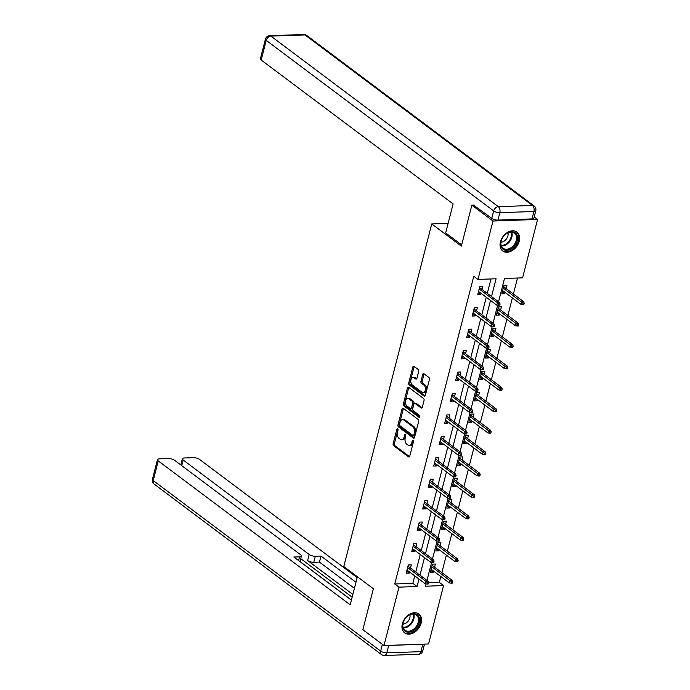 <?xml version="1.0" encoding="UTF-8"?>
<svg xmlns="http://www.w3.org/2000/svg" width="690" height="690" viewBox="0 0 690 690"><rect width="100%" height="100%" fill="white"/><g stroke="black" fill="none" stroke-linecap="round" stroke-linejoin="round"><path stroke-width="1.03" d="M397.656 428.87A1.044 0.63 -92 0 0 396.828 429.378L393.153 443.705A1.484 0.897 -92 0 0 393.636 445.68L408.575 456.875A1.484 0.897 -92 0 0 408.972 457.013A1.484 0.897 -92 0 0 409.748 456.15L413.431 441.824A1.044 0.63 -92 0 0 412.266 440.953L411.792 442.808A4.752 2.872 -92 0 1 409.308 445.568A4.752 2.872 -92 0 1 408.031 445.128L406.781 444.196A4.752 2.872 -92 0 1 405.237 437.891L405.711 436.037A1.044 0.63 -92 0 0 404.547 435.166L404.073 437.02A4.752 2.872 -92 0 1 401.589 439.78A4.752 2.872 -92 0 1 400.312 439.34L399.062 438.409A4.752 2.872 -92 0 1 397.518 432.104L397.992 430.25A1.044 0.63 -92 0 0 397.656 428.87M519.216 241.198A11.808 8.453 -53.1 0 1 512.135 250.643A11.808 8.453 -53.1 0 1 502.734 250.979A11.808 8.453 -53.1 0 1 500.414 241.862A11.808 8.453 -53.1 0 1 507.504 232.418A11.808 8.453 -53.1 0 1 516.896 232.082A11.808 8.453 -53.1 0 1 519.216 241.198M421.15 623.122A11.808 8.453 -53.1 0 1 414.069 632.566A11.808 8.453 -53.1 0 1 404.676 632.894A11.808 8.453 -53.1 0 1 402.356 623.786A11.808 8.453 -53.1 0 1 409.437 614.341A11.808 8.453 -53.1 0 1 418.839 614.005A11.808 8.453 -53.1 0 1 421.15 623.122M418.683 371.427A1.484 0.897 -92 0 0 418.2 369.461L414.009 366.321A1.484 0.897 -92 0 0 413.612 366.183A1.484 0.897 -92 0 0 412.836 367.046L408.747 382.959A1.484 0.897 -92 0 0 409.23 384.925L424.169 396.129A1.484 0.897 -92 0 0 424.574 396.267A1.484 0.897 -92 0 0 425.351 395.405L429.43 379.491A1.484 0.897 -92 0 0 428.947 377.516L423.884 373.721A1.484 0.897 -92 0 0 423.488 373.583A1.484 0.897 -92 0 0 422.711 374.446L420.96 381.26A1.484 0.897 -92 0 0 421.443 383.226L423.953 385.115A3.976 2.406 -92 0 1 425.402 389.531A3.976 2.406 -92 0 1 423.168 392.688A3.976 2.406 -92 0 1 422.108 392.325L412.266 384.951A3.976 2.406 -92 0 1 410.826 380.535A3.976 2.406 -92 0 1 413.051 377.37A3.976 2.406 -92 0 1 414.121 377.74L415.76 378.965A1.484 0.897 -92 0 0 416.156 379.103A1.484 0.897 -92 0 0 416.941 378.241L418.683 371.427M428.524 582.783L439.34 582.394L443.567 585.568L428.576 643.96L383.994 645.538L362.862 629.685L373.368 588.743L343.775 566.559L431.75 223.922L461.343 246.114L471.857 205.18L492.996 221.024L537.579 219.446L522.58 277.837L504.511 278.475L498.525 301.797M383.994 645.538L398.993 587.147L417.062 586.509L418.977 579.057M491.513 296.545L496.075 278.769L477.998 279.416L473.771 276.241L394.758 583.982L398.993 587.147M477.998 279.416L492.996 221.024M403.245 408.256A1.484 0.897 -92 0 0 402.848 408.118A1.484 0.897 -92 0 0 402.063 408.98L397.983 424.893A1.484 0.897 -92 0 0 398.466 426.869L413.405 438.064A1.484 0.897 -92 0 0 413.802 438.202A1.484 0.897 -92 0 0 414.578 437.339L418.666 421.426A1.484 0.897 -92 0 0 418.183 419.46L403.245 408.256M403.365 403.926L407.454 388.013A1.484 0.897 -92 0 1 408.23 387.15A1.484 0.897 -92 0 1 408.627 387.288L423.565 398.484A1.484 0.897 -92 0 1 424.048 400.459L422.297 407.273A1.484 0.897 -92 0 1 421.521 408.135A1.484 0.897 -92 0 1 421.124 407.997L415.07 403.452A1.484 0.897 -92 0 0 414.664 403.314A1.484 0.897 -92 0 0 413.888 404.176L412.732 408.696A1.484 0.897 -92 0 0 413.215 410.662L419.52 415.397A1.044 0.63 -92 0 1 419.037 417.286L403.848 405.893A1.484 0.897 -92 0 1 403.365 403.926L404.573 403.883L408.653 387.97L407.454 388.013M448.129 223.344L431.75 223.922M394.758 583.982L412.836 583.335L414.75 575.883M415.751 571.984L420.253 554.45M421.254 550.551L425.756 533.016M426.756 529.118L431.259 511.592M432.259 507.685L436.761 490.159M437.762 486.26L442.264 468.726M443.265 464.827L447.767 447.293M448.767 443.394L453.27 425.859M454.27 421.961L458.772 404.435M459.773 400.528L464.275 383.002M465.276 379.095L469.778 361.569M470.778 357.67L475.281 340.136M476.281 336.237L480.783 318.702M481.784 314.804L486.286 297.269M487.287 293.371L490.987 278.95M410.498 568.043L411.309 564.877L408.29 564.989L406.177 573.226L409.187 573.123L409.489 571.941M416.001 546.609L416.812 543.444L413.793 543.556L411.68 551.793L414.69 551.69L414.992 550.508M421.504 525.176L422.315 522.011L419.296 522.123L417.183 530.369L420.193 530.256L420.495 529.075M427.007 503.743L427.817 500.586L424.798 500.69L422.685 508.935L425.696 508.823L425.997 507.65M432.501 482.319L433.32 479.153L430.301 479.257L428.188 487.502L431.198 487.399L431.5 486.217M438.003 460.886L438.823 457.72L435.804 457.824L433.691 466.069L436.701 465.966L437.003 464.784M443.506 439.452L444.325 436.287L441.307 436.399L439.194 444.636L442.204 444.533L442.506 443.351M449.009 418.019L449.828 414.854L446.81 414.966L444.696 423.203L447.707 423.099L448.008 421.918M454.512 396.586L455.331 393.429L452.312 393.533L450.199 401.778L453.209 401.666L453.511 400.493M460.014 375.153L460.834 371.996L457.815 372.1L455.702 380.345L458.712 380.233L459.014 379.06M465.517 353.728L466.337 350.563L463.318 350.667L461.205 358.912L464.215 358.809L464.517 357.627M471.02 332.295L471.839 329.13L468.82 329.234L466.707 337.479L469.718 337.376L470.019 336.194M476.523 310.862L477.342 307.697L474.323 307.809L472.21 316.046L475.22 315.942L475.522 314.761M482.025 289.429L482.845 286.264L479.826 286.376L477.713 294.621L480.723 294.509L481.025 293.328M439.34 582.394L440.85 576.53M441.85 572.631L446.352 555.096M447.353 551.198L451.855 533.663M452.856 529.765L457.358 512.239M458.358 508.332L462.861 490.806M463.861 486.907L468.363 469.373M469.364 465.474L473.866 447.939M474.867 444.041L479.369 426.506M480.369 422.608L484.872 405.082M485.872 401.175L490.374 383.649M491.375 379.741L495.877 362.216M496.878 358.317L501.38 340.782M502.38 336.884L506.883 319.349M507.883 315.451L512.385 297.916M513.386 294.018L517.491 278.01M434.596 567.189L435.407 564.023L432.389 564.127L430.275 572.372L433.286 572.269L433.587 571.087M440.099 545.755L440.91 542.59L437.891 542.702L435.778 550.939L438.788 550.836L439.09 549.654M445.602 524.322L446.413 521.157L443.394 521.269L441.281 529.515L444.291 529.403L444.593 528.221M451.105 502.889L451.916 499.733L448.897 499.836L446.784 508.082L449.794 507.969L450.096 506.796M456.599 481.465L457.418 478.299L454.4 478.403L452.286 486.648L455.297 486.545L455.598 485.363M462.102 460.032L462.921 456.866L459.902 456.97L457.789 465.215L460.799 465.112L461.101 463.93M467.604 438.599L468.424 435.433L465.405 435.545L463.292 443.782L466.302 443.679L466.604 442.497M473.107 417.165L473.927 414L470.908 414.112L468.795 422.349L471.805 422.246L472.107 421.064M478.61 395.732L479.429 392.576L476.411 392.679L474.297 400.925L477.308 400.812L477.609 399.639M484.113 374.299L484.932 371.142L481.913 371.246L479.8 379.491L482.81 379.379L483.112 378.206M489.615 352.875L490.435 349.709L487.416 349.813L485.303 358.058L488.313 357.955L488.615 356.773M495.118 331.442L495.938 328.276L492.919 328.38L490.806 336.625L493.816 336.522L494.118 335.34M500.621 310.008L501.44 306.843L498.422 306.955L496.308 315.192L499.318 315.089L499.62 313.907M506.124 288.575L506.943 285.41L503.924 285.522L501.811 293.768L504.821 293.655L505.123 292.474M534.189 216.91L537.579 219.446M471.857 205.18L474.108 205.094M426.092 583.904L425.497 586.207L443.567 585.568M497.628 305.291L493.022 323.231M492.125 326.724L487.52 344.664M486.623 348.157L482.017 366.088M481.12 369.59L476.514 387.521M475.617 391.014L471.011 408.954M470.114 412.447L465.509 430.388M464.611 433.881L460.006 451.821M459.109 455.314L454.503 473.245M453.606 476.747L449 494.678M448.103 498.18L443.498 516.111M442.601 519.605L437.995 537.545M437.098 541.038L432.492 558.978M431.595 562.471L426.989 580.411M419.977 575.15L424.479 557.624M425.48 553.716L429.982 536.19M430.983 532.292L435.485 514.757M436.485 510.859L440.988 493.324M441.988 489.426L446.49 471.9M447.491 467.993L451.993 450.466M452.994 446.559L457.496 429.033M458.496 425.135L462.999 407.6M463.999 403.702L468.501 386.167M469.502 382.269L474.004 364.734M475.005 360.836L479.507 343.31M480.507 339.402L485.01 321.876M486.01 317.969L490.512 300.443M412.836 583.335L417.062 586.509M433.286 572.269L430.784 570.389M409.187 573.123L406.686 571.242M414.69 551.69L412.189 549.809M438.788 550.836L436.287 548.955M420.193 530.256L417.692 528.385M444.291 529.403L441.79 527.531M425.696 508.823L423.194 506.952M449.794 507.969L447.293 506.098M431.198 487.399L428.697 485.519M455.297 486.545L452.795 484.665M436.701 465.966L434.2 464.085M460.799 465.112L458.298 463.232M442.204 444.533L439.703 442.652M466.302 443.679L463.801 441.798M447.707 423.099L445.205 421.219M471.805 422.246L469.304 420.365M453.209 401.666L450.708 399.795M477.308 400.812L474.806 398.941M458.712 380.233L456.211 378.362M482.81 379.379L480.309 377.508M464.215 358.809L461.714 356.928M488.313 357.955L485.812 356.075M469.718 337.376L467.216 335.495M493.816 336.522L491.315 334.641M475.22 315.942L472.719 314.062M499.318 315.089L496.817 313.208M480.723 294.509L478.222 292.638M504.821 293.655L502.32 291.784M401.589 439.78L402.788 439.737A4.752 2.872 -92 0 0 405.28 436.977L404.073 437.02M405.72 435.261L405.28 436.977M409.308 445.568L410.507 445.524A4.752 2.872 -92 0 0 413 442.764L411.792 442.808M413.439 441.048L413 442.764M398.001 429.473L394.352 443.661A1.484 0.897 -92 0 0 394.844 445.636L409.532 456.651M403.486 408.437A1.484 0.897 -92 0 0 403.271 408.937L399.182 424.85A1.484 0.897 -92 0 0 399.674 426.825L414.362 437.839M399.527 424.281A1.044 0.63 -92 0 0 399.864 425.661L412.974 435.494A1.044 0.63 -92 0 0 413.802 434.985L414.302 433.027A4.752 2.872 -92 0 0 412.749 426.722L403.788 420.003A4.752 2.872 -92 0 0 402.512 419.563A4.752 2.872 -92 0 0 400.028 422.323L399.527 424.281M414.181 435.45A1.044 0.63 -92 0 0 415.001 434.942L413.802 434.985M402.512 419.563L403.719 419.52A4.752 2.872 -92 0 1 404.996 419.96L413.957 426.679A4.752 2.872 -92 0 1 415.509 432.984L415.001 434.942M408.868 387.47A1.484 0.897 -92 0 0 408.653 387.97M422.082 407.764L416.268 403.409A1.484 0.897 -92 0 0 415.872 403.271L414.664 403.314M419.813 416.924L405.056 405.849L403.848 405.893M408.782 398.734A3.976 2.406 -92 0 0 407.712 398.372A3.976 2.406 -92 0 0 405.478 401.537A3.976 2.406 -92 0 0 406.928 405.953L410.395 408.549A1.484 0.897 -92 0 0 410.791 408.687A1.484 0.897 -92 0 0 411.568 407.825L412.732 403.305A1.484 0.897 -92 0 0 412.249 401.339L408.782 398.734L409.981 398.699A3.976 2.406 -92 0 0 408.92 398.328L407.712 398.372M410.791 408.687L411.999 408.644A1.484 0.897 -92 0 0 412.775 407.781L411.568 407.825M409.981 398.699L413.448 401.295A1.484 0.897 -92 0 1 413.931 403.262L412.775 407.781M404.573 403.883A1.484 0.897 -92 0 0 405.056 405.849M413.051 377.37L414.259 377.327A3.976 2.406 -92 0 1 415.328 377.697L416.726 378.741M423.168 392.688L424.376 392.645A3.976 2.406 -92 0 0 426.61 389.488A3.976 2.406 -92 0 0 425.161 385.072L423.953 385.115M424.134 373.902A1.484 0.897 -92 0 0 423.919 374.403L422.168 381.216A1.484 0.897 -92 0 0 422.651 383.183L425.161 385.072M414.259 366.502A1.484 0.897 -92 0 0 414.043 367.002L409.955 382.916A1.484 0.897 -92 0 0 410.438 384.882L425.135 395.905M430.931 569.828L431.241 569.328M432.578 564.127L432.242 565.42M432.251 564.67L432.069 565.386M451.105 583.188L452.304 583.145L452.657 581.765L451.458 581.808L451.105 583.188L449.38 582.929L450.018 580.454L452.183 580.376L432.19 565.386M451.458 581.808L431.724 566.74M449.38 582.929L431.086 569.207M452.183 580.376L452.657 581.765M407.143 570.182L406.833 570.682M408.152 565.524L408.48 564.981M408.144 566.274L408.342 565.524L407.971 566.24M427.36 582.662L427.007 584.042L428.205 583.999L428.559 582.619L427.36 582.662L425.92 581.308L425.281 583.783L406.988 570.069M407.626 567.594L425.92 581.308L428.085 581.23L408.092 566.24M428.559 582.619L428.085 581.23M425.281 583.783L427.007 584.042M419.313 618.059A10.221 7.314 -53.1 0 1 413.086 630.832A10.221 7.314 -53.1 0 1 402.848 627.831A10.221 7.314 -53.1 0 1 409.075 615.057A10.221 7.314 -53.1 0 1 419.313 618.059M403.029 627.15A9.462 6.771 126.9 0 0 404.978 630.194A9.462 6.771 126.9 0 0 414.423 628.512A9.462 6.771 126.9 0 0 418.278 618.102A9.462 6.771 126.9 0 0 416.329 615.057A9.462 6.771 126.9 0 0 406.893 616.748A9.462 6.771 126.9 0 0 403.029 627.15M402.891 624.114A6.736 4.821 126.9 0 0 408.333 620.905A6.736 4.821 126.9 0 0 409.912 614.781A6.736 4.821 126.9 0 0 409.903 614.755M404.038 632.333L403.952 632.264A11.73 8.401 126.9 0 0 404.038 632.333A11.73 8.401 126.9 0 0 415.751 630.237A11.73 8.401 126.9 0 0 420.529 617.334A11.73 8.401 126.9 0 0 418.114 613.557A11.73 8.401 126.9 0 0 418.019 613.488L418.114 613.557M517.371 236.135A10.221 7.314 -53.1 0 1 511.143 248.909A10.221 7.314 -53.1 0 1 500.906 245.907A10.221 7.314 -53.1 0 1 507.133 233.134A10.221 7.314 -53.1 0 1 517.371 236.135M501.095 245.226A9.462 6.771 126.9 0 0 503.045 248.271A9.462 6.771 126.9 0 0 512.48 246.589A9.462 6.771 126.9 0 0 516.344 236.178A9.462 6.771 126.9 0 0 514.395 233.134A9.462 6.771 126.9 0 0 504.951 234.824A9.462 6.771 126.9 0 0 501.095 245.226M500.949 242.19A6.736 4.821 126.9 0 0 506.391 238.982A6.736 4.821 126.9 0 0 507.969 232.858A6.736 4.821 126.9 0 0 507.969 232.832M502.104 250.41L502.018 250.341A11.73 8.401 126.9 0 0 502.104 250.41A11.73 8.401 126.9 0 0 513.809 248.314A11.73 8.401 126.9 0 0 518.595 235.411A11.73 8.401 126.9 0 0 516.18 231.633A11.73 8.401 126.9 0 0 516.086 231.564L516.18 231.633M357.386 576.762L350.184 604.82L158.251 460.903L153.206 480.55L380.656 651.093L382.389 644.331M352.849 594.435L307.628 560.53L309.18 554.484L183.195 460.014L181.746 465.647M309.18 554.484A4.537 1.587 14.4 0 0 315.33 556.252L313.778 562.298A4.537 1.587 -165.6 0 1 307.628 560.53M355.971 582.282L320.988 556.054L315.33 556.252M357.17 577.599L199.583 459.436A4.537 1.587 14.4 0 0 193.433 457.66L184.273 457.988A4.537 1.587 14.4 0 0 182.41 458.755A4.537 1.587 14.4 0 0 183.195 460.014M422.806 644.236L388.712 645.443L386.805 652.861L420.909 651.653L422.806 644.236A4.537 1.587 14.4 0 0 423.703 644.132M298.589 560.547L299.546 556.813A4.537 1.587 14.4 0 0 301.409 556.045A4.537 1.587 14.4 0 0 300.624 554.786L174.639 460.316A4.537 1.587 14.4 0 0 168.489 458.548L159.33 458.867A4.537 1.587 14.4 0 0 157.467 459.643A4.537 1.587 14.4 0 0 158.251 460.903M299.546 556.813L293.88 557.02L351.391 600.136M387.625 645.409A4.537 1.587 14.4 0 0 388.712 645.443M352.142 597.186L300.737 558.641M299.995 561.522L351.408 600.067M354.419 588.329L319.436 562.1L313.778 562.298M319.436 562.1L320.988 556.054M461.653 244.907L445.671 232.927L453.114 203.938L261.182 60.021A4.537 1.587 -165.6 0 1 260.397 58.762L265.443 39.114A4.537 1.587 14.4 0 0 266.228 40.374L261.182 60.021M497.921 220.11L532.016 218.903L533.922 211.485L499.819 212.692L497.921 220.11A4.537 1.587 -165.6 0 1 491.763 218.333L473.478 205.12M535.785 210.709A4.537 4.537 0 0 0 534.112 205.948A4.537 3.252 126.9 0 0 532.447 205.456L304.997 34.914L270.903 36.122L498.344 206.672L532.447 205.456A4.537 2.743 -92 0 1 533.922 211.485A4.537 1.587 14.4 0 0 535.785 210.709L533.879 218.126A4.537 1.587 -165.6 0 1 532.016 218.903M436.434 548.395L436.744 547.894M438.081 542.694L437.745 543.996M437.753 543.237L437.572 543.953M456.608 561.755L457.806 561.712L458.16 560.34L456.961 560.384L456.608 561.755L454.882 561.496L455.521 559.021L457.686 558.943L437.693 543.953M456.961 560.384L437.227 545.307M454.882 561.496L436.589 547.782M457.686 558.943L458.16 560.34M441.936 526.962L442.247 526.461M443.584 521.261L443.247 522.563M443.256 521.812L443.075 522.528M462.11 540.322L463.309 540.279L463.663 538.907L462.464 538.95L462.11 540.322L460.385 540.063L461.024 537.588L463.188 537.51L443.196 522.52M462.464 538.95L442.73 523.874M460.385 540.063L442.092 526.349M463.188 537.51L463.663 538.907M412.646 548.748L412.335 549.249M413.655 544.091L413.983 543.548M413.646 544.85L413.845 544.091L413.474 544.807M432.863 561.237L432.509 562.609L433.708 562.566L434.062 561.194L432.863 561.237L431.423 559.875L430.784 562.35L412.491 548.636M413.129 546.161L431.423 559.875L433.587 559.797L413.595 544.807M434.062 561.194L433.587 559.797M430.784 562.35L432.509 562.609M418.149 527.315L417.838 527.816M419.158 522.666L419.486 522.114M419.149 523.417L419.348 522.658L418.977 523.382M438.366 539.804L438.012 541.176L439.211 541.133L439.565 539.761L438.366 539.804L436.925 538.442L436.287 540.917L417.993 527.203M418.632 524.728L436.925 538.442L439.09 538.373L419.097 523.374M439.565 539.761L439.09 538.373M436.287 540.917L438.012 541.176M447.439 505.529L447.75 505.028M449.087 499.827L448.75 501.13M448.759 500.379L448.578 501.095M467.613 518.889L468.812 518.846L469.166 517.474L467.967 517.517L467.613 518.889L465.888 518.63L466.526 516.163L468.691 516.086L448.698 501.087M467.967 517.517L448.233 502.441M465.888 518.63L447.594 504.916M468.691 516.086L469.166 517.474M452.942 484.095L453.252 483.595M454.589 478.394L454.253 479.697M454.261 478.946L454.08 479.662M473.116 497.456L474.315 497.412L474.668 496.041L473.469 496.084L473.116 497.456L471.391 497.197L472.029 494.73L474.194 494.652L454.201 479.654M473.469 496.084L453.735 481.016M471.391 497.197L453.097 483.483M474.194 494.652L474.668 496.041M458.445 462.662L458.755 462.171M460.092 456.97L459.756 458.264M459.764 457.513L459.583 458.229M478.618 476.031L479.817 475.988L480.171 474.608L478.972 474.651L478.618 476.031L476.894 475.772L477.532 473.297L479.697 473.219L459.704 458.229M478.972 474.651L459.238 459.583M476.894 475.772L458.6 462.05M479.697 473.219L480.171 474.608M423.651 505.882L423.341 506.382M424.661 501.233L424.988 500.681M424.652 501.984L424.85 501.225L424.479 501.949M443.868 518.371L443.515 519.743L444.714 519.699L445.067 518.328L443.868 518.371L442.428 517.017L441.79 519.484L423.496 505.77M424.134 503.295L442.428 517.017L444.593 516.939L424.6 501.941M445.067 518.328L444.593 516.939M441.79 519.484L443.515 519.743M429.154 484.449L428.844 484.949M430.163 479.8L430.491 479.248M430.155 480.55L430.353 479.791L429.982 480.516M449.371 496.938L449.018 498.309L450.216 498.266L450.57 496.895L449.371 496.938L447.931 495.584L447.293 498.059L428.999 484.337M429.637 481.87L447.931 495.584L450.096 495.506L430.103 480.507M450.57 496.895L450.096 495.506M447.293 498.059L449.018 498.309M434.657 463.025L434.346 463.516M435.666 458.367L435.994 457.824M435.657 459.117L435.856 458.358L435.485 459.083M454.874 475.505L454.52 476.885L455.719 476.842L456.073 475.462L454.874 475.505L453.434 474.151L452.795 476.626L434.502 462.904M435.14 460.437L453.434 474.151L455.598 474.073L435.606 459.083M456.073 475.462L455.598 474.073M452.795 476.626L454.52 476.885M463.947 441.238L464.258 440.738M465.595 435.537L465.258 436.839M465.267 436.08L465.086 436.796M484.121 454.598L485.32 454.555L485.674 453.175L484.475 453.218L484.121 454.598L482.396 454.339L483.034 451.864L485.199 451.786L465.207 436.796M484.475 453.218L464.741 438.15M482.396 454.339L464.103 440.625M485.199 451.786L485.674 453.175M440.16 441.591L439.849 442.092M441.169 436.934L441.497 436.391M441.16 437.693L441.359 436.934L440.988 437.65M460.377 454.072L460.023 455.452L461.222 455.409L461.575 454.029L460.377 454.072L458.936 452.718L458.298 455.193L440.004 441.479M440.643 439.004L458.936 452.718L461.101 452.64L441.108 437.65M461.575 454.029L461.101 452.64M458.298 455.193L460.023 455.452M469.45 419.805L469.761 419.304M471.098 414.104L470.761 415.406M470.77 414.656L470.589 415.363M489.624 433.165L490.823 433.122L491.177 431.75L489.978 431.793L489.624 433.165L487.899 432.906L488.537 430.431L490.702 430.353L470.709 415.363M489.978 431.793L470.244 416.717M487.899 432.906L469.605 419.192M490.702 430.353L491.177 431.75M445.662 420.158L445.352 420.659M446.672 415.509L446.999 414.957M446.663 416.26L446.861 415.501L446.49 416.217M465.879 432.647L465.526 434.019L466.725 433.976L467.078 432.604L465.879 432.647L464.439 431.285L463.801 433.76L445.507 420.046M446.145 417.571L464.439 431.285L466.604 431.207L446.611 416.217M467.078 432.604L466.604 431.207M463.801 433.76L465.526 434.019M474.953 398.372L475.263 397.871M476.6 392.67L476.264 393.973M476.273 393.222L476.091 393.938M495.127 411.732L496.326 411.689L496.679 410.317L495.48 410.36L495.127 411.732L493.402 411.473L494.04 408.998L496.205 408.929L476.212 393.93M495.48 410.36L475.746 395.284M493.402 411.473L475.108 397.759M496.205 408.929L496.679 410.317M451.165 398.725L450.855 399.225M452.174 394.076L452.502 393.524M452.166 394.827L452.364 394.068L451.993 394.792M471.382 411.214L471.029 412.586L472.227 412.542L472.581 411.171L471.382 411.214L469.942 409.86L469.304 412.327L451.01 398.613M451.648 396.138L469.942 409.86L472.107 409.782L452.114 394.784M472.581 411.171L472.107 409.782M469.304 412.327L471.029 412.586M480.456 376.938L480.766 376.438M482.103 371.237L481.767 372.54M481.775 371.789L481.594 372.505M500.63 390.298L501.828 390.255L502.182 388.884L500.983 388.927L500.63 390.298L498.905 390.04L499.543 387.573L501.708 387.495L481.715 372.497M500.983 388.927L481.249 373.851M498.905 390.04L480.611 376.326M501.708 387.495L502.182 388.884M456.668 377.292L456.357 377.792M457.677 372.643L458.005 372.091M457.668 373.394L457.867 372.635L457.496 373.359M476.885 389.781L476.531 391.152L477.73 391.109L478.084 389.738L476.885 389.781L475.445 388.427L474.806 390.894L456.513 377.18M457.151 374.704L475.445 388.427L477.609 388.349L457.617 373.35M478.084 389.738L477.609 388.349M474.806 390.894L476.531 391.152M485.958 355.505L486.269 355.014M487.606 349.813L487.269 351.106M487.278 350.356L487.097 351.072M506.132 368.865L507.331 368.822L507.685 367.451L506.486 367.494L506.132 368.865L504.407 368.615L505.046 366.14L507.21 366.062L487.218 351.072M506.486 367.494L486.752 352.426M504.407 368.615L486.114 354.893M507.21 366.062L507.685 367.451M462.171 355.868L461.86 356.359M463.18 351.21L463.507 350.667M463.171 351.96L463.37 351.201L462.999 351.926M482.388 368.348L482.034 369.719L483.233 369.676L483.587 368.305L482.388 368.348L480.947 366.994L480.309 369.469L462.015 355.747M462.654 353.28L480.947 366.994L483.112 366.916L463.119 351.926M483.587 368.305L483.112 366.916M480.309 369.469L482.034 369.719M491.461 334.081L491.772 333.581M493.109 328.38L492.772 329.673M492.781 328.923L492.6 329.639M511.635 347.441L512.834 347.398L513.188 346.018L511.989 346.061L511.635 347.441L509.91 347.182L510.548 344.707L512.713 344.629L492.72 329.639M511.989 346.061L492.255 330.993M509.91 347.182L491.616 333.46M512.713 344.629L513.188 346.018M467.673 334.434L467.363 334.935M468.683 329.777L469.01 329.234M468.674 330.527L468.872 329.777L468.501 330.493M487.89 346.915L487.537 348.295L488.736 348.252L489.089 346.872L487.89 346.915L486.45 345.561L485.812 348.036L467.518 334.314M468.156 331.847L486.45 345.561L488.615 345.483L468.622 330.493M489.089 346.872L488.615 345.483M485.812 348.036L487.537 348.295M496.964 312.648L497.274 312.147M498.611 306.947L498.275 308.249M498.284 307.49L498.102 308.206M517.138 326.008L518.337 325.965L518.69 324.593L517.491 324.628L517.138 326.008L515.413 325.749L516.051 323.274L518.216 323.196L498.223 308.206M517.491 324.628L497.757 309.56M515.413 325.749L497.119 312.035M518.216 323.196L518.69 324.593M473.176 313.001L472.866 313.502M474.185 308.344L474.513 307.8M474.177 309.103L474.366 308.344L474.004 309.06M493.393 325.49L493.04 326.862L494.238 326.819L494.592 325.447L493.393 325.49L491.953 324.128L491.315 326.603L473.021 312.889M473.659 310.414L491.953 324.128L494.118 324.05L474.125 309.06M494.592 325.447L494.118 324.05M491.315 326.603L493.04 326.862M502.467 291.214L502.777 290.714M504.114 285.513L503.778 286.816M503.786 286.065L503.605 286.781M522.641 304.575L523.839 304.531L524.193 303.16L522.994 303.203L522.641 304.575L520.916 304.316L521.554 301.841L523.719 301.763L503.726 286.773M522.994 303.203L503.26 288.127M520.916 304.316L502.622 290.602M523.719 301.763L524.193 303.16M478.679 291.568L478.368 292.068M479.688 286.919L480.016 286.367M479.679 287.67L479.869 286.911L479.507 287.635M498.896 304.057L498.542 305.429L499.741 305.385L500.095 304.014L498.896 304.057L497.456 302.694L496.817 305.17L478.524 291.456M479.162 288.981L497.456 302.694L499.62 302.617L479.628 287.627M500.095 304.014L499.62 302.617M496.817 305.17L498.542 305.429M397.957 429.335L396.828 429.378M413.396 440.91L412.266 440.953M405.677 435.123L404.547 435.166M409.36 456.849L408.575 456.875M394.844 445.636L393.636 445.68M394.352 443.661L393.153 443.705M414.19 438.038L413.405 438.064M399.674 426.825L398.466 426.869M399.182 424.85L397.983 424.893M403.271 408.937L402.063 408.98M415.509 432.984L414.302 433.027M413.957 426.679L412.749 426.722M404.996 419.96L403.788 420.003M421.909 407.963L421.124 407.997M416.268 403.409L415.07 403.452M419.589 417.26L419.037 417.286M413.931 403.262L412.732 403.305M413.448 401.295L412.249 401.339M416.544 378.939L415.76 378.965M415.328 377.697L414.121 377.74M422.651 383.183L421.443 383.226M422.168 381.216L420.96 381.26M423.919 374.403L422.711 374.446M424.962 396.103L424.169 396.129M410.438 384.882L409.23 384.925M409.955 382.916L408.747 382.959M414.043 367.002L412.836 367.046M413.638 614.057A9.462 6.771 -53.1 0 1 413.879 614.799A9.462 6.771 -53.1 0 1 411.369 623.777A9.462 6.771 -53.1 0 1 403.271 627.891M403.072 627.305A9.151 6.546 126.9 0 0 410.826 623.251A9.151 6.546 126.9 0 0 413.207 614.635A9.151 6.546 126.9 0 0 413.025 614.04M511.704 232.142A9.462 6.771 -53.1 0 1 511.937 232.875A9.462 6.771 -53.1 0 1 509.427 241.854A9.462 6.771 -53.1 0 1 501.328 245.968M501.138 245.381A9.151 6.546 126.9 0 0 508.892 241.336A9.151 6.546 126.9 0 0 511.264 232.711A9.151 6.546 126.9 0 0 511.083 232.116M152.421 479.291A4.537 4.537 0 0 0 154.103 484.052A4.537 3.252 126.9 0 1 153.206 480.55A4.537 1.587 -165.6 0 1 152.421 479.291L157.467 459.643M422.763 650.886A4.537 1.587 -165.6 0 1 420.909 651.653A4.537 2.743 -92 0 1 418.528 654.293A4.537 4.537 0 0 0 422.763 650.886L424.505 644.098M381.544 654.594A4.537 4.537 0 0 0 384.434 655.5A4.537 2.743 88 0 0 386.805 652.861A4.537 1.587 -165.6 0 1 380.656 651.093A4.537 3.252 126.9 0 0 381.544 654.594L154.103 484.052M491.763 218.333L493.669 210.916L266.228 40.374A4.537 3.252 126.9 0 1 270.903 36.122A4.537 2.743 -92 0 0 269.678 35.708L303.781 34.5A4.537 2.743 88 0 1 304.997 34.914A4.537 3.252 126.9 0 1 306.662 35.406A4.537 4.537 0 0 0 303.781 34.5M493.669 210.916A4.537 1.587 14.4 0 0 499.819 212.692A4.537 2.743 88 0 0 498.344 206.672A4.537 3.252 126.9 0 0 493.669 210.916M414.457 435.545L413.258 435.588M418.528 654.293L384.434 655.5M301.409 556.045L299.978 561.591M182.41 458.755L180.823 464.957M269.678 35.708A4.537 4.537 0 0 0 265.443 39.114M534.112 205.948L306.662 35.406"/></g></svg>
